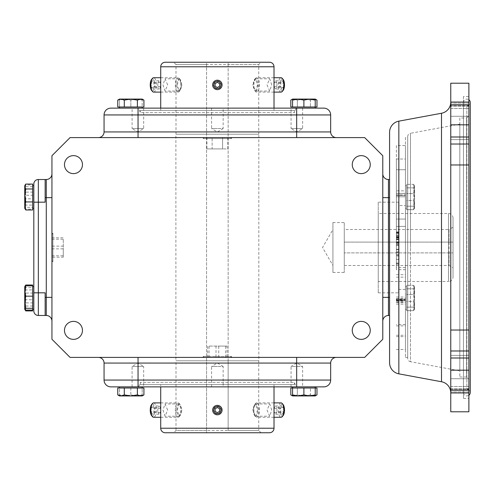 <?xml version="1.0" encoding="UTF-8"?>
<svg xmlns="http://www.w3.org/2000/svg" width="495" height="495" viewBox="0 0 495 495"><rect width="100%" height="100%" fill="white"/><g stroke="black" fill="none" stroke-linecap="round" stroke-linejoin="round"><path stroke-width="0.37" stroke-dasharray="2.48 1.86" d="M389.577 362.705L389.577 132.295M450.759 392.888L450.759 102.05L468.889 102.05L468.889 144.02L450.759 144.02M269.478 432.748L165.243 432.748M165.243 62.252L269.478 62.252M463.45 392.523L463.45 102.477L463.45 392.523A3.397 3.397 0 0 0 468.889 395.245M468.889 389.126L466.853 389.126L466.853 105.874A3.397 3.397 0 0 0 470.25 102.477L470.25 392.523A3.397 3.397 0 0 0 466.853 389.126L466.853 105.874L468.889 105.874L468.889 389.126L468.889 105.874M463.45 102.477A3.397 3.397 0 0 1 468.889 99.755M407.707 358.374L407.707 136.626L407.707 358.374A3.397 3.397 0 0 0 410.485 361.715L410.485 247.5L410.485 361.715L459.824 370.854L459.824 124.146L459.824 370.854M407.707 136.626A3.397 3.397 0 0 1 410.485 133.285L410.485 247.5L410.485 133.285L459.824 124.146M453.03 276.959L453.03 218.041L453.03 276.959A4.529 4.529 0 0 1 448.495 281.488L448.495 213.512L448.495 281.488L378.248 281.488L378.248 213.512L378.248 281.488M453.03 218.041A4.529 4.529 0 0 0 448.495 213.512L378.248 213.512M361.257 155.628A8.99 8.99 0 0 0 352.261 164.618A8.99 8.99 0 0 0 361.257 173.615A8.99 8.99 0 0 1 352.261 164.618A8.99 8.99 0 0 1 361.257 155.628A8.99 8.99 0 0 1 370.248 164.618A8.99 8.99 0 0 1 361.257 173.615A8.99 8.99 0 0 1 352.261 164.618A8.99 8.99 0 0 1 361.257 155.628A8.99 8.99 0 0 1 370.248 164.618A8.99 8.99 0 0 1 361.257 173.615A8.99 8.99 0 0 0 370.248 164.618A8.99 8.99 0 0 0 361.257 155.628M73.47 155.628A8.99 8.99 0 0 0 64.474 164.618A8.99 8.99 0 0 0 73.47 173.615A8.99 8.99 0 0 1 64.474 164.618A8.99 8.99 0 0 1 73.47 155.628A8.99 8.99 0 0 1 82.461 164.618A8.99 8.99 0 0 1 73.47 173.615A8.99 8.99 0 0 1 64.474 164.618A8.99 8.99 0 0 1 73.47 155.628A8.99 8.99 0 0 1 82.461 164.618A8.99 8.99 0 0 1 73.47 173.615A8.99 8.99 0 0 0 82.461 164.618A8.99 8.99 0 0 0 73.47 155.628M73.47 321.385A8.99 8.99 0 0 0 64.474 330.382A8.99 8.99 0 0 0 73.47 339.372A8.99 8.99 0 0 1 64.474 330.382A8.99 8.99 0 0 1 73.47 321.385A8.99 8.99 0 0 1 82.461 330.382A8.99 8.99 0 0 1 73.47 339.372A8.99 8.99 0 0 1 64.474 330.382A8.99 8.99 0 0 1 73.47 321.385A8.99 8.99 0 0 1 82.461 330.382A8.99 8.99 0 0 1 73.47 339.372A8.99 8.99 0 0 0 82.461 330.382A8.99 8.99 0 0 0 73.47 321.385M361.257 321.385A8.99 8.99 0 0 0 352.261 330.382A8.99 8.99 0 0 0 361.257 339.372A8.99 8.99 0 0 1 352.261 330.382A8.99 8.99 0 0 1 361.257 321.385A8.99 8.99 0 0 1 370.248 330.382A8.99 8.99 0 0 1 361.257 339.372A8.99 8.99 0 0 1 352.261 330.382A8.99 8.99 0 0 1 361.257 321.385A8.99 8.99 0 0 1 370.248 330.382A8.99 8.99 0 0 1 361.257 339.372A8.99 8.99 0 0 0 370.248 330.382A8.99 8.99 0 0 0 361.257 321.385M230.503 357.402L217.361 357.402L230.503 357.402L231.481 356.425L203.241 356.425L231.481 356.425L231.512 357.402L203.216 357.402L231.512 357.402M204.218 357.402L217.361 357.402L204.218 357.402L203.241 356.425L203.216 357.402M51.944 260.642L51.944 234.358L51.944 260.642L52.916 261.62L52.916 233.38L52.916 261.62L51.944 261.651L51.944 233.349L51.944 261.651M51.944 234.358L52.916 233.38L51.944 233.349M204.218 137.598L230.503 137.598L204.218 137.598L203.241 138.575L231.481 138.575L203.241 138.575L203.216 137.598L231.512 137.598L203.216 137.598M230.503 137.598L231.481 138.575L231.512 137.598M138.668 386.861L140.32 382.326L140.32 384.596L294.407 384.596L294.407 382.326L140.32 382.326L294.407 382.326L296.053 386.861L138.668 386.861L296.053 386.861M223.146 386.861L217.361 386.861L223.146 386.861L223.146 366.467L217.361 366.467L223.146 366.467L217.361 362.99L211.575 366.467L217.361 366.467L211.575 366.467L211.575 386.861L217.361 386.861L211.575 386.861M291.054 386.861L291.054 366.467L302.624 366.467L296.839 362.99L291.054 366.467L302.624 366.467L302.624 386.861L291.054 386.861L302.624 386.861M132.097 386.861L132.097 366.467L137.882 362.99L143.668 366.467L132.097 366.467L143.668 366.467L143.668 386.861L132.097 386.861L143.668 386.861M292.557 386.861L315.216 386.861L292.557 386.861M292.557 387.993L315.216 387.993L292.557 387.993L313.7 387.993L292.557 387.993L292.557 394.911L298.225 395.926L303.887 394.911L303.887 387.993L290.806 387.993M142.164 386.861L119.505 386.861L142.164 386.861L142.164 387.993L125.173 387.993L142.164 387.993L142.164 394.911L142.164 387.993M119.505 387.993L140.648 387.993L119.505 387.993L119.505 394.911L119.505 387.993M33.815 208.358L33.815 185.699L33.815 208.358L33.815 202.177L38.344 202.177L38.344 315.482A4.529 4.529 0 0 1 33.815 310.947A4.529 4.529 0 0 0 38.344 315.482L45.144 315.482L45.144 292.823L33.815 292.823L33.815 301.48L33.815 185.699L33.815 208.358L32.682 208.358L32.682 185.699L32.682 208.358M33.815 185.699L32.682 185.699M32.682 286.642L32.682 309.301L32.682 286.642L32.682 309.301L32.682 286.642L33.815 286.642L33.815 309.301L32.682 309.301M296.053 108.139L294.407 112.674L294.407 110.404L140.32 110.404L140.32 112.674L294.407 112.674L140.32 112.674L138.668 108.139L296.053 108.139L138.668 108.139M223.146 108.139L217.361 108.139L223.146 108.139L223.146 128.533L217.361 128.533L223.146 128.533L217.361 132.01L211.575 128.533L217.361 128.533L211.575 128.533L211.575 108.139L217.361 108.139L211.575 108.139M143.668 108.139L143.668 128.533L137.882 132.01L132.097 128.533L143.668 128.533L132.097 128.533L132.097 108.139L143.668 108.139L132.097 108.139M302.624 108.139L302.624 128.533L296.839 132.01L291.054 128.533L302.624 128.533L291.054 128.533L291.054 108.139L302.624 108.139L291.054 108.139M315.216 108.139L292.557 108.139L315.216 108.139L303.887 108.139L315.216 108.139L315.216 107.007L292.557 107.007L315.216 107.007L292.557 107.007L315.216 107.007L315.216 100.089L309.554 99.074L303.887 100.089L303.887 107.007L297.346 107.007L316.967 107.007M142.164 108.139L119.505 108.139L142.164 108.139L142.164 107.007L119.505 107.007L142.164 107.007L119.505 107.007L142.164 107.007L142.164 100.089L142.164 107.007M213.45 410.089C216.055 405.04 218.666 405.04 221.277 410.089C218.666 415.138 216.061 415.138 213.45 410.089A3.917 3.917 0 0 0 217.361 413.999A3.917 3.917 0 0 0 221.277 410.089A3.917 3.917 0 0 0 217.361 406.172A3.917 3.917 0 0 0 213.45 410.089M160.714 384.596L274.013 384.596L160.714 384.596L160.714 386.861M274.013 384.596L274.013 386.861M290.806 394.911L294.073 395.926L292.557 395.926L292.557 394.911M117.754 394.911L121.028 395.926L119.505 395.926L119.505 394.911L119.505 395.926L125.173 395.926L119.505 394.911L125.173 395.926L130.835 394.911L130.835 387.993L117.754 387.993M25.765 184.901L24.75 185.699L24.75 190.055L25.765 184.901L32.682 184.901L32.682 209.156L32.682 184.901M25.765 184.072L24.75 188.094L24.75 185.699M24.812 286.531L24.75 287.471L24.979 286.333M25.765 285.015L24.75 289.037L24.75 286.642M213.45 84.911C216.055 79.862 218.666 79.862 221.277 84.911C218.666 89.96 216.061 89.96 213.45 84.911A3.917 3.917 0 0 0 217.361 88.828A3.917 3.917 0 0 0 221.277 84.911A3.917 3.917 0 0 0 217.361 81.001A3.917 3.917 0 0 0 213.45 84.911M160.714 108.139L160.714 110.404L274.013 110.404L160.714 110.404M274.013 108.139L274.013 110.404M450.759 102.05L450.759 83.216M468.889 83.216L468.889 102.05M450.759 350.98L468.889 350.98L468.889 411.784M450.759 386.49L468.889 386.49L450.759 386.49L450.759 389.559L450.759 386.49M450.759 116.275L468.889 116.275L468.889 139.615L468.889 116.275L468.889 139.615L468.889 116.275L450.759 116.275L450.759 139.615L468.889 139.615L450.759 139.615L450.759 116.275M450.759 355.385L468.889 355.385L468.889 378.725L468.889 355.385L468.889 378.725L468.889 355.385L450.759 355.385L450.759 378.725L468.889 378.725L450.759 378.725L450.759 355.385M271.736 410.089L269.701 403.957L267.046 410.089L269.701 416.215L271.736 410.089M252.815 410.089L255.581 403.957L257.505 410.089L255.581 416.215L252.815 410.089M167.675 410.089L165.021 403.957L162.985 410.089L165.021 416.215L167.675 410.089M177.216 410.089L179.141 403.957L181.912 410.089L179.141 416.215L177.216 410.089M271.736 84.911L269.701 78.785L267.046 84.911L269.701 91.043L271.736 84.911M252.815 84.911L255.581 78.785L257.505 84.911L255.581 91.043L252.815 84.911M167.675 84.911L165.021 78.785L162.985 84.911L165.021 91.043L167.675 84.911M177.216 84.911L179.141 78.785L181.912 84.911L179.141 91.043L177.216 84.911M260.995 432.748L206.57 432.748L206.57 430.483L175.991 430.483L173.726 432.748L260.995 432.748L258.73 430.483L175.991 430.483L175.991 360.799L258.73 360.799L228.152 360.799L228.152 430.483L258.73 430.483L258.73 360.799M206.57 430.483L206.57 360.799L175.991 360.799M175.991 134.201L175.991 64.517L258.73 64.517L260.995 62.252L173.726 62.252L206.57 62.252L206.57 360.799L175.892 360.799L175.892 134.201L258.73 134.201L258.73 64.517L228.152 64.517L228.152 62.252L206.57 62.252L206.57 432.748L173.726 432.748M206.57 64.517L175.991 64.517L173.726 62.252M463.45 96.581L463.45 398.419L463.45 96.581L468.889 96.581L468.889 398.419L468.889 96.581M463.45 398.419L468.889 398.419M260.995 62.252L228.152 62.252L228.152 430.483M228.152 64.517L228.152 360.799L258.829 360.799L258.829 134.201L175.892 134.201M258.829 360.799L175.892 360.799M459.824 117.996L459.824 377.004L459.824 117.996L466.624 117.996L466.624 247.5L466.624 117.996L468.889 115.731L468.889 247.5L468.889 115.731M459.824 377.004L466.624 377.004L466.624 247.5L466.624 377.004L468.889 379.269L468.889 247.5L468.889 379.269M405.442 137.598L405.442 357.402L405.442 137.598L407.707 137.598L407.707 357.402L407.707 137.598M405.442 357.402L407.707 357.402M398.642 205.58L398.642 289.42L398.642 205.58L405.442 205.58L405.442 289.42L405.442 205.58M398.642 289.42L405.442 289.42M396.377 190.847L396.377 194.925L396.377 190.847L405.442 190.847L405.442 194.925L405.442 190.847M396.377 145.53L396.377 159.025L405.442 159.025L405.442 145.53L405.442 169.736L405.442 159.025L396.377 159.025L396.377 145.53L405.442 145.53M405.442 267.498L396.377 267.498L396.377 193.378L396.377 196.8L396.377 193.378L396.377 195.37L405.442 195.37L405.442 193.378L405.442 219.062L405.442 195.37L396.377 195.37L396.377 269.682L405.442 269.682L405.442 302.705L405.442 196.8L405.442 269.682M396.377 193.378L405.442 193.378L396.377 193.378M405.442 299.624L405.442 349.47L405.442 299.624L396.377 299.624L396.377 299.085L405.442 299.085M405.442 300.502L396.377 300.502L396.377 300.069L405.442 300.069M396.377 300.069L396.377 299.085M405.442 197.029L405.442 208.358L405.442 197.029M406.574 197.029L406.574 208.358L406.574 197.029M405.442 297.971L405.442 309.301L405.442 297.971M406.574 297.971L406.574 309.301L406.574 297.971M378.248 202.177L378.248 292.823L378.248 202.177L398.642 202.177L398.642 292.823L398.642 202.177M378.248 292.823L398.642 292.823M414.507 205.103L414.507 208.358L413.492 209.688L414.507 205.103L414.507 208.358L413.492 209.688L414.507 205.103L413.492 200.512L406.574 200.512L406.574 209.688L406.574 184.363L406.574 209.688L406.574 184.363L406.574 200.512L413.492 200.512L414.507 194.182L413.492 187.846L406.574 187.846L413.492 187.846L414.507 186.108L414.259 185.272L413.492 184.363L406.574 184.363L413.492 184.363L414.507 188.954L413.492 193.545L406.574 193.545L413.492 193.545L414.507 199.875L413.492 206.205L414.507 207.95L414.259 208.779L414.507 199.875L413.492 206.205L414.507 207.95L414.507 188.954L413.492 193.545L414.507 199.875L414.507 185.699L413.492 184.363L414.507 188.954L414.507 185.699L414.507 194.182L413.492 187.846L414.507 186.108L414.507 205.103L413.492 200.512L414.507 194.182L414.507 205.103M414.507 306.046L414.507 309.301L413.492 310.637L414.507 306.046L414.507 309.301L413.492 310.637L414.507 306.046L413.492 301.455L406.574 301.455L406.574 310.637L406.574 285.312L406.574 310.637L406.574 285.312L406.574 301.455L413.492 301.455L414.507 295.125L413.492 288.795L406.574 288.795L413.492 288.795L414.507 287.05L414.259 286.221L413.492 285.312L406.574 285.312L413.492 285.312L414.507 289.897L413.492 294.488L406.574 294.488L413.492 294.488L414.507 300.818L413.492 307.154L414.507 308.892L414.259 309.728L414.507 300.818L413.492 307.154L414.507 308.892L414.507 289.897L413.492 294.488L414.507 300.818L414.507 286.642L413.492 285.312L414.507 289.897L414.507 286.642L414.507 295.125L413.492 288.795L414.507 287.05L414.507 306.046L413.492 301.455L414.507 295.125L414.507 306.046M344.26 229.507L344.26 265.493L344.26 229.507L449.101 229.507L449.101 242.105L453.03 242.105L453.03 227.242L453.03 267.758L453.03 242.105L344.26 242.105L449.101 242.105M344.26 265.493L449.101 265.493L449.101 229.507L453.03 227.242M332.931 222.577L332.931 272.423L332.931 222.577L344.26 222.577L344.26 272.423L344.26 222.577M332.931 272.423L344.26 272.423M332.931 229.507L332.931 265.493L332.931 229.507L322.542 247.5L332.931 265.493M51.944 339.273L70.073 357.402L364.654 357.402L382.784 339.273L382.784 155.727L364.654 137.598L70.073 137.598L51.944 155.727L51.944 339.273M98.394 357.402L336.328 357.402L98.394 357.402A5.668 5.668 0 0 1 104.061 363.07A5.668 5.668 0 0 0 98.394 357.402M51.944 173.856L51.944 197.647L51.944 173.856A5.668 5.668 0 0 1 46.276 179.518L46.276 297.353L51.944 297.353L51.944 197.647L51.944 297.353M98.394 137.598L138.049 137.598L98.394 137.598A5.668 5.668 0 0 0 104.061 131.93L104.061 114.939L138.049 114.939L138.049 131.93L104.061 131.93A5.668 5.668 0 0 1 98.394 137.598M296.672 137.598L138.049 137.598L336.328 137.598L296.672 137.598L296.672 131.93L138.049 131.93L138.049 137.598M382.784 197.647L382.784 297.353L382.784 173.856L382.784 197.647L388.445 197.647L388.445 179.518L389.577 179.518L389.577 297.353L389.577 179.518M382.784 321.144L382.784 297.353L382.784 321.144A5.668 5.668 0 0 1 388.445 315.482L388.445 197.647L389.577 197.647M138.049 357.402L138.049 380.061L104.061 380.061L104.061 363.07L330.66 363.07A5.668 5.668 0 0 1 336.328 357.402M45.144 297.353L46.276 297.353L46.276 315.482A5.668 5.668 0 0 1 51.944 321.144A5.668 5.668 0 0 0 46.276 315.482L45.144 315.482L45.144 292.823L45.144 315.482M336.328 137.598A5.668 5.668 0 0 1 330.66 131.93L296.672 131.93L296.672 114.939L138.049 114.939L138.049 108.139L323.866 108.139A6.8 6.8 0 0 1 330.66 114.939L330.66 131.93M382.784 173.856A5.668 5.668 0 0 0 388.445 179.518A5.668 5.668 0 0 1 382.784 173.856M330.66 363.07L330.66 380.061A6.8 6.8 0 0 1 323.866 386.861L110.861 386.861A6.8 6.8 0 0 1 104.061 380.061A6.8 6.8 0 0 0 110.861 386.861M45.144 179.518L38.344 179.518L38.344 202.177L45.144 202.177L45.144 179.518L45.144 202.177L45.144 179.518L46.276 179.518M389.577 315.482L389.577 297.353L389.577 315.482L388.445 315.482M215.999 357.402L227.032 357.402L207.696 357.402L215.999 357.402L215.999 346.073L227.032 346.073L227.032 357.402M51.944 246.139L51.944 257.171L51.944 237.829L51.944 246.139L63.273 246.139L63.273 257.171L51.944 257.171M227.83 137.598L227.83 148.927L222.595 148.927L222.595 137.598L212.126 137.598L227.83 137.598L222.595 137.598L222.595 148.927L206.898 148.927L206.898 137.598L212.126 137.598L206.898 137.598M110.861 108.139A6.8 6.8 0 0 0 104.061 114.939A6.8 6.8 0 0 1 110.861 108.139L138.049 108.139M225.671 357.402L225.671 346.073M207.696 357.402L207.696 346.073L215.999 346.073M209.057 357.402L209.057 346.073L207.696 346.073M218.722 357.402L218.722 346.073L209.057 346.073M227.032 346.073L218.722 346.073M130.835 386.861L119.505 386.861L130.835 386.861M51.944 255.804L63.273 255.804M51.944 237.829L63.273 237.829L63.273 246.139M51.944 239.196L63.273 239.196L63.273 237.829M51.944 248.861L63.273 248.861L63.273 239.196M63.273 257.171L63.273 248.861M38.344 179.518A4.529 4.529 0 0 0 33.815 184.053A4.529 4.529 0 0 1 38.344 179.518M33.815 309.301L33.815 286.642M33.815 308.75L33.815 301.48M33.815 186.25L33.815 193.52M206.898 148.927L212.126 148.927L212.126 137.598L212.126 148.927L227.83 148.927M303.887 108.139L292.557 108.139L303.887 108.139M130.835 108.139L119.505 108.139L130.835 108.139M294.407 384.596L140.32 384.596M316.967 387.993L303.887 387.993M313.7 387.993L310.427 387.993L313.7 387.993M143.921 387.993L130.835 387.993L130.835 394.911L125.173 395.926L136.502 395.926L130.835 394.911L136.502 395.926L142.164 394.911L142.164 395.926L142.164 394.911L136.502 395.926L142.164 395.926L119.505 395.926M32.682 209.985L32.682 184.072M32.682 286.754L32.682 310.099L32.682 286.754M32.682 310.928L32.682 285.015M140.32 110.404L294.407 110.404M290.806 107.007L303.887 107.007M294.073 107.007L297.346 107.007L294.073 107.007M117.754 107.007L143.921 107.007M303.887 394.911L309.554 395.926L315.216 394.911L315.216 386.861M315.216 394.911L315.216 395.926L292.557 395.691M297.346 394.911L297.346 387.993L297.346 394.911L294.073 395.926L297.346 394.911L303.887 395.926L297.346 394.911M315.216 395.691L313.7 395.926L310.427 394.911L303.887 395.926L310.427 394.911L310.427 387.993L310.427 394.911L313.7 395.926L316.967 394.911M124.294 387.993L124.294 394.911L130.835 395.926L137.381 394.911L137.381 387.993M137.381 394.911L140.648 395.926L143.921 394.911M142.164 395.926L121.028 395.926L124.294 394.911M32.682 186.714L25.765 186.714L24.75 192.778L25.765 198.835L32.682 198.835M25.765 198.835L24.75 203.996L25.765 209.156L32.682 209.156M25.765 209.156L24.75 208.246L25.765 207.343L32.682 207.343M25.765 207.343L24.75 201.279L25.765 195.216L32.682 195.216M25.765 195.216L24.75 190.055L24.75 208.358L24.75 185.804L25.765 186.714M25.765 192.116L24.75 198.594L24.75 188.094L25.765 192.116L32.682 192.116M25.765 205.072L24.75 207.529L24.75 198.594L25.765 205.072L32.682 205.072M24.75 208.358L24.75 207.529L25.27 209.249M25.765 287.657L24.75 293.721L24.75 286.754L25.765 287.657L32.682 287.657M25.765 299.784L24.75 304.945L24.75 293.721L25.765 299.784L32.682 299.784M25.313 309.858L24.75 306.906L24.75 309.301L24.75 304.945L25.765 310.099M32.682 306.021L25.765 306.021L24.75 308.478L25.27 310.198M25.765 302.884L24.75 296.406L24.75 306.906L25.765 302.884L32.682 302.884M25.765 289.928L24.75 287.471L24.75 296.406L25.765 289.928L32.682 289.928M25.765 293.065L24.75 299.543L24.75 289.037L25.765 293.065L32.682 293.065M24.75 309.301L24.75 299.543L25.765 306.021M303.887 100.089L298.225 99.074L315.216 99.074L315.216 100.089M292.557 100.089L292.557 99.074L298.225 99.074L292.557 100.089L292.557 107.007M297.346 100.089L297.346 107.007L297.346 100.089L294.073 99.074L292.557 99.309L294.073 99.074L297.346 100.089L303.887 99.074L297.346 100.089M315.507 99.402L313.7 99.074L310.427 100.089L303.887 99.074L310.427 100.089L310.427 107.007L310.427 100.089L313.7 99.074L315.216 99.309M119.505 100.089L119.505 107.007L119.505 99.074L119.505 100.089L125.173 99.074L130.835 100.089L130.835 107.007L130.835 100.089L136.502 99.074L142.164 100.089L142.164 99.074L142.164 100.089L136.502 99.074L130.835 100.089L125.173 99.074L119.505 100.089M137.381 100.089L130.835 99.074L140.648 99.074L137.381 100.089L137.381 107.007M124.294 100.089L121.028 99.074L130.835 99.074L124.294 100.089L124.294 107.007M119.505 99.074L125.173 99.074L119.697 99.254M450.759 411.784L450.759 388.612L450.759 392.95L450.759 390.209L468.889 390.209M294.073 395.926L313.7 395.926L294.073 395.926M313.7 395.926L315.216 395.926L313.7 395.926M294.073 99.074L313.7 99.074L294.073 99.074M313.7 99.074L315.216 99.074L313.7 99.074M136.502 99.074L125.173 99.074L136.502 99.074M140.648 99.074L142.164 99.074M450.759 164.977L468.889 164.977L468.889 144.02M468.889 164.977L468.889 330.023L450.759 330.023M468.889 350.98L468.889 330.023M468.889 392.95L468.889 388.612L468.889 392.95L450.759 392.95M405.442 193.421L405.442 169.736L405.442 193.421L396.377 193.421L396.377 159.025L396.377 195.414L396.377 193.421L405.442 193.421M396.377 194.925L396.377 195.414L396.377 194.925L405.442 194.925L396.377 194.925M396.377 267.498L396.377 269.682M396.377 300.502L396.377 299.624M396.377 263.037L396.377 255.352L396.377 263.371L396.377 255.352L396.377 263.037L398.642 263.037L398.642 259.306L396.377 259.306M396.377 251.751L396.377 254.541L396.377 249.777L396.377 251.751L398.642 251.751L398.642 252.561L396.377 252.561L398.642 252.561L398.642 254.541L398.642 249.777L398.642 251.751L396.377 251.751M396.377 245.706L396.377 249.195L396.377 245.706L398.642 245.706L398.642 249.195L396.377 249.195L398.642 249.195L398.642 245.706L396.377 245.706M396.377 241.968L396.377 238.967L396.377 244.895L396.377 239.784L396.377 241.968L398.642 241.968L398.642 243.967L398.642 243.033L396.377 243.033M396.377 232.693L398.642 232.693L398.642 235.484L396.377 235.484L396.377 233.157L396.377 237.693L396.377 231.877L396.377 238.039L396.377 232.693L396.377 235.484L398.642 235.484L398.642 233.157L398.642 234.983L396.377 234.983M396.377 264.188L398.642 264.188M396.377 263.371L398.642 263.371L398.642 256.063L396.377 256.063L398.642 256.063L398.642 255.352L396.377 255.352L398.642 255.352L398.642 259.3L396.377 259.3L398.642 259.3L398.642 263.037M396.377 259.361L398.642 259.361L398.642 263.371M396.377 249.777L398.642 249.777L396.377 249.777M396.377 254.541L398.642 254.541L396.377 254.541M396.377 243.967L398.642 243.967M396.377 239.784L398.642 239.784L398.642 241.968M396.377 242.08L398.642 242.08L398.642 239.784M396.377 244.078L398.642 244.078L398.642 242.08M396.377 244.895L398.642 244.895L398.642 244.078M396.377 242.129L398.642 242.129L398.642 244.895M396.377 238.967L398.642 238.967L398.642 242.129M396.377 241.82L398.642 241.82L398.642 238.967M396.377 242.89L398.642 242.89L398.642 241.82M396.377 242.401L398.642 242.401L398.642 242.89M398.642 243.033L398.642 239.314L396.377 239.314L398.642 239.314L398.642 242.401M396.377 233.157L398.642 233.157M396.377 236.517L398.642 236.517L398.642 235.001L396.377 235.014L398.642 235.001L398.642 232.693M396.377 237.223L398.642 237.223L398.642 236.517M396.377 238.039L398.642 238.039L398.642 237.223M396.377 231.877L398.642 231.877L398.642 238.039M396.377 232.421L398.642 232.421L398.642 231.877M396.377 233.405L398.642 233.405L398.642 232.421M396.377 232.347L398.642 232.347L398.642 233.405M396.377 234.989L398.642 234.989L398.642 232.347M396.377 237.693L398.642 237.693L398.642 234.989M396.377 236.876L398.642 236.876L398.642 237.693M398.642 234.983L398.642 236.876M413.492 209.688L406.574 209.688L413.492 209.688M406.574 206.205L413.492 206.205L406.574 206.205M413.492 310.637L406.574 310.637L413.492 310.637M406.574 307.154L413.492 307.154L406.574 307.154M414.507 208.358L414.507 207.95L414.507 208.358M414.507 309.301L414.507 308.892L414.507 309.301M449.101 252.896L344.26 252.896L453.03 252.896L449.101 252.896L449.101 265.493L453.03 267.758M283.128 415.59A6.045 2.314 90 0 1 281.284 415.67A6.045 2.314 90 0 1 280.034 407.775A6.045 2.314 90 0 1 283.053 404.502M281.104 402.893A7.196 2.753 -90 0 0 278.407 408.684A7.196 2.753 -90 0 0 280.052 416.734A7.196 2.753 -90 0 0 281.104 417.279M254.696 415.67A6.045 2.314 -90 0 0 257.716 412.397A6.045 2.314 -90 0 0 256.466 404.502A6.045 2.314 -90 0 0 254.622 404.588A6.045 2.314 -90 0 0 253.267 410.089A6.045 2.314 -90 0 0 254.622 415.59A6.045 2.314 -90 0 0 254.696 415.67M257.697 403.437A7.196 2.753 90 0 1 259.343 411.493A7.196 2.753 90 0 1 256.645 417.279A7.196 2.753 90 0 1 255.593 416.734A7.196 2.753 90 0 1 255.507 416.635A7.196 2.753 90 0 1 253.892 410.089A7.196 2.753 90 0 1 255.507 403.536A7.196 2.753 90 0 1 256.645 402.893A7.196 2.753 90 0 1 257.697 403.437M283.431 407.558L283.641 411.679L282.379 414.204L280.906 412.613L280.702 408.499L281.964 405.968L283.431 407.558L276.785 407.558L276.99 411.679L283.641 411.679M276.99 411.679L275.727 414.204L274.261 412.613L274.057 408.499L275.313 405.968L276.785 407.558M275.313 405.968L281.964 405.968M274.057 408.499L280.702 408.499M274.261 412.613L280.906 412.613M275.727 414.204L282.379 414.204M151.594 415.59A6.045 2.314 90 0 0 153.438 415.67A6.045 2.314 90 0 0 154.694 407.775A6.045 2.314 90 0 0 151.668 404.502M153.617 402.893A7.196 2.753 -90 0 1 156.315 408.684A7.196 2.753 -90 0 1 154.669 416.734A7.196 2.753 -90 0 1 153.617 417.279M178.256 404.502A6.045 2.314 -90 0 1 180.1 404.588A6.045 2.314 -90 0 1 181.455 410.089A6.045 2.314 -90 0 1 180.1 415.59A6.045 2.314 -90 0 1 180.025 415.67A6.045 2.314 -90 0 1 177.006 412.397A6.045 2.314 -90 0 1 178.256 404.502M179.134 416.734A7.196 2.753 90 0 0 179.221 416.635A7.196 2.753 90 0 0 180.83 410.089A7.196 2.753 90 0 0 179.221 403.536A7.196 2.753 90 0 0 178.076 402.893A7.196 2.753 90 0 0 177.024 403.437A7.196 2.753 90 0 0 175.379 411.493A7.196 2.753 90 0 0 178.076 417.279A7.196 2.753 90 0 0 179.134 416.734M151.291 407.558L151.086 411.679L152.349 414.204L153.815 412.613L154.025 408.499L152.763 405.968L151.291 407.558L157.942 407.558L157.732 411.679L151.086 411.679M157.732 411.679L158.994 414.204L160.46 412.613L160.671 408.499L159.409 405.968L152.763 405.968M159.409 405.968L157.942 407.558M160.671 408.499L154.025 408.499M160.46 412.613L153.815 412.613M158.994 414.204L152.349 414.204M213.791 410.089A3.57 3.57 0 0 1 217.361 406.519A3.57 3.57 0 0 1 220.931 410.089A3.57 3.57 0 0 1 217.361 413.653A3.57 3.57 0 0 1 213.791 410.089M222.082 410.089A4.721 4.721 0 0 0 217.361 405.368A4.721 4.721 0 0 0 212.64 410.089A4.721 4.721 0 0 0 217.361 414.804A4.721 4.721 0 0 0 222.082 410.089M219.613 408.79L217.361 407.49L215.115 408.79L215.115 411.382L217.361 412.682L219.613 411.382L219.613 408.79M283.128 79.41A6.045 2.314 -90 0 0 281.284 79.33A6.045 2.314 -90 0 0 280.034 87.225A6.045 2.314 -90 0 0 283.053 90.498M281.104 92.107A7.196 2.753 90 0 1 278.407 86.316A7.196 2.753 90 0 1 280.052 78.266A7.196 2.753 90 0 1 281.104 77.721M256.466 90.498A6.045 2.314 90 0 1 254.622 90.412A6.045 2.314 90 0 1 253.267 84.911A6.045 2.314 90 0 1 254.622 79.41A6.045 2.314 90 0 1 254.696 79.33A6.045 2.314 90 0 1 257.716 82.603A6.045 2.314 90 0 1 256.466 90.498M255.593 78.266A7.196 2.753 -90 0 0 255.507 78.365A7.196 2.753 -90 0 0 253.892 84.911A7.196 2.753 -90 0 0 255.507 91.464A7.196 2.753 -90 0 0 256.645 92.107A7.196 2.753 -90 0 0 257.697 91.563A7.196 2.753 -90 0 0 259.343 83.507A7.196 2.753 -90 0 0 256.645 77.721A7.196 2.753 -90 0 0 255.593 78.266M283.431 87.442L283.641 83.321L282.379 80.796L280.906 82.387L280.702 86.501L281.964 89.032L283.431 87.442L276.785 87.442L276.99 83.321L283.641 83.321M276.99 83.321L275.727 80.796L274.261 82.387L274.057 86.501L275.313 89.032L281.964 89.032M275.313 89.032L276.785 87.442M274.057 86.501L280.702 86.501M274.261 82.387L280.906 82.387M275.727 80.796L282.379 80.796M220.931 84.911A3.57 3.57 0 0 0 217.361 81.347A3.57 3.57 0 0 0 213.791 84.911A3.57 3.57 0 0 0 217.361 88.481A3.57 3.57 0 0 0 220.931 84.911M212.64 84.911A4.721 4.721 0 0 1 217.361 80.196A4.721 4.721 0 0 1 222.082 84.911A4.721 4.721 0 0 1 217.361 89.632A4.721 4.721 0 0 1 212.64 84.911M219.613 86.21L217.361 87.51L215.115 86.21L215.115 83.618L217.361 82.319L219.613 83.618L219.613 86.21M151.594 79.41A6.045 2.314 -90 0 1 153.438 79.33A6.045 2.314 -90 0 1 154.694 87.225A6.045 2.314 -90 0 1 151.668 90.498M153.617 92.107A7.196 2.753 90 0 0 156.315 86.316A7.196 2.753 90 0 0 154.669 78.266A7.196 2.753 90 0 0 153.617 77.721M180.025 79.33A6.045 2.314 90 0 0 177.006 82.603A6.045 2.314 90 0 0 178.256 90.498A6.045 2.314 90 0 0 180.1 90.412A6.045 2.314 90 0 0 181.455 84.911A6.045 2.314 90 0 0 180.1 79.41A6.045 2.314 90 0 0 180.025 79.33M177.024 91.563A7.196 2.753 -90 0 1 175.379 83.507A7.196 2.753 -90 0 1 178.076 77.721A7.196 2.753 -90 0 1 179.134 78.266A7.196 2.753 -90 0 1 179.221 78.365A7.196 2.753 -90 0 1 180.83 84.911A7.196 2.753 -90 0 1 179.221 91.464A7.196 2.753 -90 0 1 178.076 92.107A7.196 2.753 -90 0 1 177.024 91.563M151.291 87.442L151.086 83.321L152.349 80.796L153.815 82.387L154.025 86.501L152.763 89.032L151.291 87.442L157.942 87.442L157.732 83.321L151.086 83.321M157.732 83.321L158.994 80.796L160.46 82.387L160.671 86.501L159.409 89.032L157.942 87.442M159.409 89.032L152.763 89.032M160.671 86.501L154.025 86.501M160.46 82.387L153.815 82.387M158.994 80.796L152.349 80.796M398.846 121.151L398.846 373.849M274.013 428.218L160.714 428.218M160.714 66.782L274.013 66.782M468.889 103.115L450.759 103.115L468.889 103.115M468.889 105.441L450.759 105.441L468.889 105.441M468.889 104.792L450.759 104.792M450.759 389.559L468.889 389.559L450.759 389.559M450.759 388.612L468.889 388.612L450.759 388.612M396.377 302.055L405.442 302.055M396.377 196.8L405.442 196.8L396.377 196.8M138.049 386.861L138.049 380.061L296.672 380.061L296.672 357.402M51.944 197.647L45.144 197.647M382.784 297.353L389.577 297.353M330.66 380.061L296.672 380.061L296.672 386.861M296.672 108.139L296.672 114.939L330.66 114.939M441.497 113.256L441.497 381.744M468.889 106.388L450.759 106.388L468.889 106.388M468.889 124.82L450.759 124.82M468.889 136.997L450.759 136.997M468.889 358.003L450.759 358.003M468.889 370.18L450.759 370.18M468.889 391.885L450.759 391.885L468.889 391.885M396.377 169.736L405.442 169.736L396.377 169.736M396.377 226.401L405.442 226.401L396.377 226.401M396.377 274.706L405.442 274.706M396.377 298.535L405.442 298.535M396.377 297.031L405.442 297.031M396.377 219.062L405.442 219.062L396.377 219.062M396.377 301.078L405.442 301.078M405.442 324.633L396.377 324.633M396.377 325.883L405.442 325.883M396.377 336.637L405.442 336.637M396.377 335.294L405.442 335.294M396.377 299.364L405.442 299.364M396.377 300.713L405.442 300.713M396.377 277.151L405.442 277.151M255.581 403.957L269.701 403.957M179.141 403.957L165.021 403.957M255.581 78.785L269.701 78.785M179.141 78.785L165.021 78.785M405.442 208.358L406.574 208.358L405.442 208.358M405.442 309.301L406.574 309.301L405.442 309.301M450.759 108.51L468.889 108.51L450.759 108.51M255.581 416.215L269.701 416.215M179.141 416.215L165.021 416.215M255.581 91.043L269.701 91.043M179.141 91.043L165.021 91.043M396.377 195.414L405.442 195.414L396.377 195.414M396.377 300.527L405.442 300.527M396.377 304.153L405.442 304.153M396.377 349.47L405.442 349.47M396.377 302.705L405.442 302.705M405.442 185.699L406.574 185.699L405.442 185.699M405.442 286.642L406.574 286.642L405.442 286.642M414.507 185.699L414.259 185.272L414.507 185.699M414.507 286.642L414.259 286.215L414.507 286.642M274.013 417.279L256.645 417.279M274.013 402.893L256.645 402.893M254.622 415.59L255.507 416.635M254.622 404.588L255.507 403.536M180.1 404.588L179.221 403.536M180.1 415.59L179.221 416.635M160.714 402.893L178.076 402.893M160.714 417.279L178.076 417.279M254.622 90.412L255.507 91.464M254.622 79.41L255.507 78.365M274.013 92.107L256.645 92.107M274.013 77.721L256.645 77.721M160.714 77.721L178.076 77.721M160.714 92.107L178.076 92.107M180.1 79.41L179.221 78.365M180.1 90.412L179.221 91.464"/><path stroke-width="0.74" d="M450.759 102.05L468.889 102.05L468.889 83.216L450.759 83.216L450.759 392.888A11.329 11.329 0 0 0 441.497 381.744L398.846 373.849A11.329 11.329 0 0 1 389.577 362.705L389.577 132.295A11.329 11.329 0 0 1 398.846 121.151L441.497 113.256A11.329 11.329 0 0 0 450.759 102.112M274.013 428.218A4.529 4.529 0 0 1 269.478 432.748L165.243 432.748A4.529 4.529 0 0 1 160.714 428.218L274.013 428.218L274.013 386.861M274.013 66.782L160.714 66.782A4.529 4.529 0 0 1 165.243 62.252L269.478 62.252A4.529 4.529 0 0 1 274.013 66.782L274.013 108.139M468.889 395.245A3.397 3.397 0 0 0 470.25 392.523L470.25 102.477A3.397 3.397 0 0 0 468.889 99.755M361.257 155.628A8.99 8.99 0 0 0 352.261 164.618A8.99 8.99 0 0 0 361.257 173.615A8.99 8.99 0 0 0 370.248 164.618A8.99 8.99 0 0 0 361.257 155.628M73.47 155.628A8.99 8.99 0 0 0 64.474 164.618A8.99 8.99 0 0 0 73.47 173.615A8.99 8.99 0 0 0 82.461 164.618A8.99 8.99 0 0 0 73.47 155.628M73.47 321.385A8.99 8.99 0 0 0 64.474 330.382A8.99 8.99 0 0 0 73.47 339.372A8.99 8.99 0 0 0 82.461 330.382A8.99 8.99 0 0 0 73.47 321.385M361.257 321.385A8.99 8.99 0 0 0 352.261 330.382A8.99 8.99 0 0 0 361.257 339.372A8.99 8.99 0 0 0 370.248 330.382A8.99 8.99 0 0 0 361.257 321.385M292.557 387.993L292.557 395.926L290.806 394.911L290.806 387.993L292.557 387.993L292.557 386.861L292.557 387.993L316.967 387.993L316.967 394.911L315.216 395.691M315.216 386.861L315.216 394.911L309.554 395.926L303.887 394.911L303.887 387.993M119.505 386.861L119.505 387.993L119.505 386.861M32.682 185.699L33.815 185.699L33.815 186.25L33.815 184.053A4.529 4.529 0 0 1 38.344 179.518L46.276 179.518A5.668 5.668 0 0 0 51.944 173.856A5.668 5.668 0 0 1 46.276 179.518L46.276 197.647L51.944 197.647M33.815 208.358L32.682 208.358M33.815 193.52L33.815 184.053A4.529 4.529 0 0 1 38.344 179.518L38.344 202.177L33.815 202.177L33.815 193.52L33.815 301.48L33.815 292.823L45.144 292.823L45.144 315.482L46.276 315.482L46.276 197.647L45.144 197.647L45.144 202.177L38.344 202.177L38.344 315.482A4.529 4.529 0 0 1 33.815 310.947L33.815 308.75L33.815 309.301L32.682 309.301M33.815 286.642L32.682 286.642M45.144 315.482L38.344 315.482A4.529 4.529 0 0 1 33.815 310.947L33.815 301.48M315.216 108.139L315.216 107.007L290.806 107.007L290.806 100.089L292.557 99.074L292.557 107.007M119.505 108.139L119.505 107.007L119.505 108.139M160.714 386.861L160.714 428.218M137.381 394.911L130.835 395.926L124.294 394.911L121.028 395.926L119.505 395.926L117.754 394.911L117.754 387.993L143.921 387.993L143.921 394.911L140.648 395.926L137.381 394.911L137.381 387.993M25.264 184.802L25.765 184.072L32.682 184.072L32.682 188.979L25.765 188.979L24.75 186.522L25.264 184.802L24.812 185.588M24.979 286.333L25.264 285.751L24.75 286.642L25.765 285.844L32.682 285.844L32.682 310.928L25.765 310.928L25.313 309.858M25.264 285.751L25.765 285.015L32.682 285.015L32.682 285.844M160.714 66.782L160.714 108.139M364.654 357.402L70.073 357.402L51.944 339.273L51.944 155.727L70.073 137.598L364.654 137.598L382.784 155.727L382.784 339.273L364.654 357.402M296.672 357.402L296.672 363.07L104.061 363.07A5.668 5.668 0 0 0 98.394 357.402M104.061 363.07L104.061 380.061A6.8 6.8 0 0 0 110.861 386.861L296.672 386.861L296.672 380.061L330.66 380.061L330.66 363.07A5.668 5.668 0 0 1 336.328 357.402A5.668 5.668 0 0 0 330.66 363.07L296.672 363.07L296.672 380.061L138.049 380.061L138.049 357.402M51.944 321.144A5.668 5.668 0 0 0 46.276 315.482M98.394 137.598A5.668 5.668 0 0 0 104.061 131.93L296.672 131.93L296.672 137.598M336.328 137.598A5.668 5.668 0 0 1 330.66 131.93L330.66 114.939L296.672 114.939L296.672 131.93L330.66 131.93A5.668 5.668 0 0 0 336.328 137.598M382.784 297.353L388.445 297.353L388.445 315.482A5.668 5.668 0 0 0 382.784 321.144M382.784 173.856A5.668 5.668 0 0 0 388.445 179.518L388.445 297.353L389.577 297.353M45.144 179.518L45.144 197.647M323.866 108.139A6.8 6.8 0 0 1 330.66 114.939A6.8 6.8 0 0 0 323.866 108.139L110.861 108.139A6.8 6.8 0 0 0 104.061 114.939L104.061 131.93M388.445 315.482L389.577 315.482M389.577 179.518L388.445 179.518M296.672 386.861L323.866 386.861A6.8 6.8 0 0 0 330.66 380.061A6.8 6.8 0 0 1 323.866 386.861M32.682 205.963L32.682 209.985L25.765 209.985L24.75 205.963L25.765 201.935L32.682 201.935L32.682 205.963M32.682 188.979L32.682 201.935M315.216 99.309L316.967 100.089L316.967 107.007L315.216 107.007L315.216 99.074L309.554 99.074L315.216 100.089M137.381 107.007L117.754 107.007L117.754 100.089L121.028 99.074L124.294 100.089L130.835 99.074L137.381 100.089L137.381 107.007L143.921 107.007L143.921 100.089L140.648 99.074L143.921 100.089L142.164 99.074L119.505 99.074L117.754 100.089L119.697 99.254M303.887 394.911L298.225 395.926L315.216 395.926L315.216 394.911M292.557 395.926L298.225 395.926L292.557 394.911M292.557 395.691L290.806 394.911M124.294 394.911L124.294 387.993M143.921 394.911L142.164 395.926L121.028 395.926L117.754 394.911M25.765 201.935L24.75 195.457L24.75 208.246M24.75 208.358L25.765 209.985M24.75 185.699L24.75 195.457L25.765 188.979M32.682 308.286L25.765 308.286L24.75 302.222L25.765 296.165L32.682 296.165M25.765 296.165L24.75 291.004L25.765 285.844M24.75 286.642L24.75 309.301L25.765 310.099L32.682 310.099M24.75 309.196L25.765 308.286M24.75 309.301L25.765 310.928M292.557 100.089L298.225 99.074L303.887 100.089L303.887 107.007M303.887 100.089L309.554 99.074L292.557 99.074M315.216 99.074L316.967 100.089L315.507 99.402M124.294 107.007L124.294 100.089M137.381 100.089L140.648 99.074M468.889 390.209L450.759 390.209L450.759 411.784L468.889 411.784L468.889 350.98L450.759 350.98M450.759 144.02L468.889 144.02L468.889 102.05M450.759 330.023L468.889 330.023L468.889 350.98M468.889 330.023L468.889 164.977L450.759 164.977M468.889 144.02L468.889 164.977M283.053 404.502A6.045 2.314 90 0 1 283.128 404.588A6.045 2.314 90 0 1 284.483 410.089A6.045 2.314 90 0 1 283.128 415.59L282.249 416.635A7.196 2.753 -90 0 0 283.858 410.089A7.196 2.753 -90 0 0 282.249 403.536A7.196 2.753 -90 0 0 282.162 403.437A7.196 2.753 -90 0 0 281.104 402.893L274.013 402.893M274.013 417.279L281.104 417.279A7.196 2.753 -90 0 0 282.249 416.635M160.714 417.279L153.617 417.279A7.196 2.753 -90 0 1 152.479 416.635A7.196 2.753 -90 0 1 150.864 410.089A7.196 2.753 -90 0 1 152.479 403.536A7.196 2.753 -90 0 1 152.565 403.437A7.196 2.753 -90 0 1 153.617 402.893L160.714 402.893M151.668 404.502A6.045 2.314 90 0 0 151.594 404.588A6.045 2.314 90 0 0 150.239 410.089A6.045 2.314 90 0 0 151.594 415.59L152.479 416.635M220.931 410.089A3.57 3.57 0 0 0 217.361 406.519A3.57 3.57 0 0 0 213.791 410.089A3.57 3.57 0 0 0 217.361 413.653A3.57 3.57 0 0 0 220.931 410.089M212.64 410.089A4.721 4.721 0 0 1 217.361 405.368A4.721 4.721 0 0 1 222.082 410.089A4.721 4.721 0 0 1 217.361 414.804A4.721 4.721 0 0 1 212.64 410.089M219.613 408.79L217.361 407.49L215.115 408.79L215.115 411.382L217.361 412.682L219.613 411.382L219.613 408.79M274.013 77.721L281.104 77.721A7.196 2.753 90 0 1 282.249 78.365A7.196 2.753 90 0 1 283.858 84.911A7.196 2.753 90 0 1 282.249 91.464A7.196 2.753 90 0 1 282.162 91.563A7.196 2.753 90 0 1 281.104 92.107L274.013 92.107M283.053 90.498A6.045 2.314 -90 0 0 283.128 90.412A6.045 2.314 -90 0 0 284.483 84.911A6.045 2.314 -90 0 0 283.128 79.41L282.249 78.365M213.791 84.911A3.57 3.57 0 0 1 217.361 81.347A3.57 3.57 0 0 1 220.931 84.911A3.57 3.57 0 0 1 217.361 88.481A3.57 3.57 0 0 1 213.791 84.911M222.082 84.911A4.721 4.721 0 0 0 217.361 80.196A4.721 4.721 0 0 0 212.64 84.911A4.721 4.721 0 0 0 217.361 89.632A4.721 4.721 0 0 0 222.082 84.911M219.613 86.21L217.361 87.51L215.115 86.21L215.115 83.618L217.361 82.319L219.613 83.618L219.613 86.21M151.668 90.498A6.045 2.314 -90 0 1 151.594 90.412A6.045 2.314 -90 0 1 150.239 84.911A6.045 2.314 -90 0 1 151.594 79.41L152.479 78.365A7.196 2.753 90 0 0 150.864 84.911A7.196 2.753 90 0 0 152.479 91.464A7.196 2.753 90 0 0 152.565 91.563A7.196 2.753 90 0 0 153.617 92.107L160.714 92.107M160.714 77.721L153.617 77.721A7.196 2.753 90 0 0 152.479 78.365M441.497 381.744L441.497 113.256M398.846 373.849L398.846 121.151M51.944 297.353L45.144 297.353M138.049 137.598L138.049 114.939L296.672 114.939L296.672 108.139M382.784 197.647L389.577 197.647M104.061 380.061L138.049 380.061L138.049 386.861M138.049 108.139L138.049 114.939L104.061 114.939M468.889 104.792L450.759 104.792M468.889 370.18L450.759 370.18M468.889 358.003L450.759 358.003M468.889 136.997L450.759 136.997M468.889 124.82L450.759 124.82M142.164 386.861L142.164 387.993M142.164 108.139L142.164 107.007M315.216 395.926L316.967 394.911M450.759 392.95L468.889 392.95M283.128 404.588L282.249 403.536M151.594 404.588L152.479 403.536M283.128 90.412L282.249 91.464M151.594 90.412L152.479 91.464"/></g></svg>
